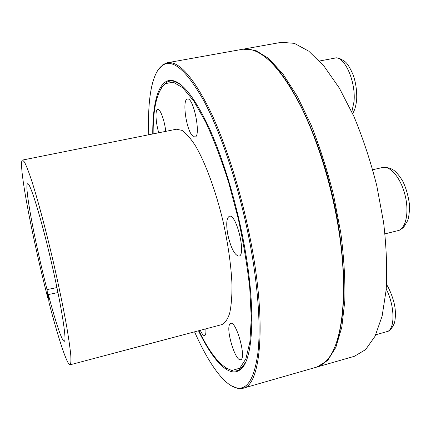 <?xml version="1.0" encoding="UTF-8"?>
<svg xmlns="http://www.w3.org/2000/svg" width="431" height="431" viewBox="0 0 431 431"><rect width="100%" height="100%" fill="white"/><g stroke="black" fill="none" stroke-linecap="round" stroke-linejoin="round"><path stroke-width="0.65" d="M57.975 292.547L48.358 294.562C55.48 321.774 62.226 342.144 64.311 341.271C67.031 341.169 61.347 305.073 51.16 261.305C40.999 217.526 30.181 182.631 27.692 183.735C23.786 183.8 35.035 243.208 47.076 289.605L56.951 287.558M47.076 289.605L47.685 297.503C32.341 238.316 17.596 161.275 22.509 160.063L24.47 162.045C26.291 165.606 28.624 171.597 31.463 180.018C37.502 198.739 45.557 228.721 53.078 260.857C58.724 285.484 63.276 307.443 66.735 326.752C68.691 338.346 70.027 347.72 70.749 354.864C71.115 360.596 70.899 363.909 70.102 364.804C67.214 365.58 58.174 337.834 48.945 302.363L48.358 294.562M161.372 87.902L165.957 82.747C168.343 81.093 171.053 80.613 174.086 81.319L180.659 84.578M245.331 362.8L240.87 368.624C238.456 370.595 235.811 371.36 232.939 370.924L226.55 368.322M153.14 133.885C153.07 107.389 157.159 90.629 165.407 83.614L173.273 82.176L182.863 87.838L193.81 101.069L205.571 121.801C213.609 139.138 221.259 159.211 228.527 182.022L238.063 217.86C243.413 242.502 247.319 266.051 249.781 288.517L251.268 318.407L249.856 342.198L245.864 358.899L239.76 368.214L232.067 370.396C221.566 367.735 210.506 354.497 198.885 330.685M152.752 133.966C152.558 100.719 159.303 77.429 173.235 80.683C183.45 83.183 195.426 98.936 209.17 127.937C222.348 156.862 235.062 197.926 242.96 238.262C256.531 306.64 253.53 360.564 240.379 369.566C229.314 378.633 212.989 360.709 198.502 330.782M47.685 297.503L48.563 297.288M267.015 58.578C290.117 77.095 317.679 131.848 332.549 195.9C347.456 259.941 346.869 321.24 334.3 348.043M243.127 49.188L255.551 50.346L268.755 58.535L282.919 73.943L297.342 96.415L311.198 125.205C319.888 147.127 327.388 170.601 333.691 195.636L340.819 233.031C343.97 257.56 345.306 280.123 344.827 300.714L341.794 327.242L335.878 347.316L327.641 360.488L317 367.013M158.77 132.759C155.672 122.819 154.998 109.522 157.687 109.345C160.138 108.407 164.717 120.836 165.725 131.363M243.817 49.048L281.411 42.313L294.384 43.348L308.785 51.187L324.026 66.153L339.353 88.113L353.867 116.332C362.864 137.861 370.498 160.957 376.769 185.621L383.612 222.536C386.418 246.796 387.28 269.159 386.198 289.632L382.125 316.101L375.045 336.261L365.574 349.643L354.39 356.297L317.685 366.829M157.838 70.285L162.993 64.553L167.293 62.759L242.432 49.296C246.397 48.568 250.697 49.166 255.324 51.084C269.687 57.172 284.837 75.538 300.763 106.188C315.998 136.67 329.381 178.003 336.821 218.803C349.299 286.211 343.34 342.801 327.107 359.928C323.805 363.689 320.211 366.124 316.332 367.217L242.955 388.277L238.305 388.563L231.151 385.691M205.829 328.842C206.12 332.937 205.716 335.189 204.628 335.593C203.459 335.76 202.015 333.998 200.302 330.308M229.637 324.403L230.72 323.363C236.323 320.68 246.834 359.028 240.627 359.686C235.601 361.862 225.892 330.432 229.637 324.403M227.848 234.82C225.968 224.104 226.48 217.919 229.389 216.26C236.403 213.388 246.473 255.518 238.914 256.133C234.647 255.324 230.957 248.218 227.848 234.82M191.79 135.032C185.766 127.328 182.238 99.302 187.388 99.049C193.638 96.759 201.444 136.977 194.828 137.112L191.79 135.032M22.509 160.063L176.403 129.225L181.984 130.372C186.197 133.271 190.739 138.496 195.615 146.061C205.506 163.01 215.796 190.885 223.053 221.351C228.231 244.749 231.21 265.938 231.991 284.902C232.05 296.383 231.28 305.821 229.68 313.224C227.66 319.306 225.036 323.099 221.814 324.608L70.102 364.804M167.293 62.759C178.353 60.717 192.231 75.878 208.911 108.24C224.917 140.818 240.87 190.567 250.411 239.561C267.145 324.274 260.647 385.874 242.955 388.277M148.765 134.763C147.391 100.482 151.556 72.936 162.433 65.42C172.82 58.26 186.865 70.512 204.563 102.185C221.556 134.386 239.081 187.313 249.274 239.695C257.9 284.153 260.814 325.141 258.077 351.48C254.743 377.448 247.857 389.635 237.422 388.029C224.341 386.084 208.459 363.198 194.57 331.827M375.773 334.758L386.796 331.654C395.157 330.2 395.065 306.22 386.241 289.115M397.991 230.623C405.781 228.915 409.375 212.628 405.151 195.496C401.024 178.337 390.357 165.504 382.647 167.481C387.965 167.196 392.188 168.548 395.324 171.543C397.743 173.768 400.227 177.006 402.78 181.257C406.002 187.835 408.227 195.55 409.45 204.396C409.622 210.926 409.046 216.297 407.715 220.527L403.745 227.196C400.658 229.642 398.74 230.784 397.991 230.623L385.007 233.861M351.841 111.882L354.007 101.662C356.076 81.481 344.229 55.222 334.817 58.131C336.88 57.188 340.258 58.347 344.951 61.595C347.316 63.314 350.08 67.807 353.231 75.08C355.844 82.752 356.992 90.876 356.685 99.464C356.006 105.999 354.638 110.675 352.58 113.482M232.067 370.396L232.939 370.924M165.407 83.614L165.957 82.747M174.086 81.319L173.235 80.683M240.87 368.624L240.379 369.566M237.422 388.029L238.305 388.563M162.433 65.42L162.993 64.553M386.796 331.654C389.355 331.385 391.817 328.724 394.171 323.665C395.012 321.698 396.294 313.574 394.505 304.836C392.84 296.803 388.897 287.935 386.553 284.535M372.745 169.728L382.647 167.481M319.495 61.003L334.817 58.131"/></g></svg>
